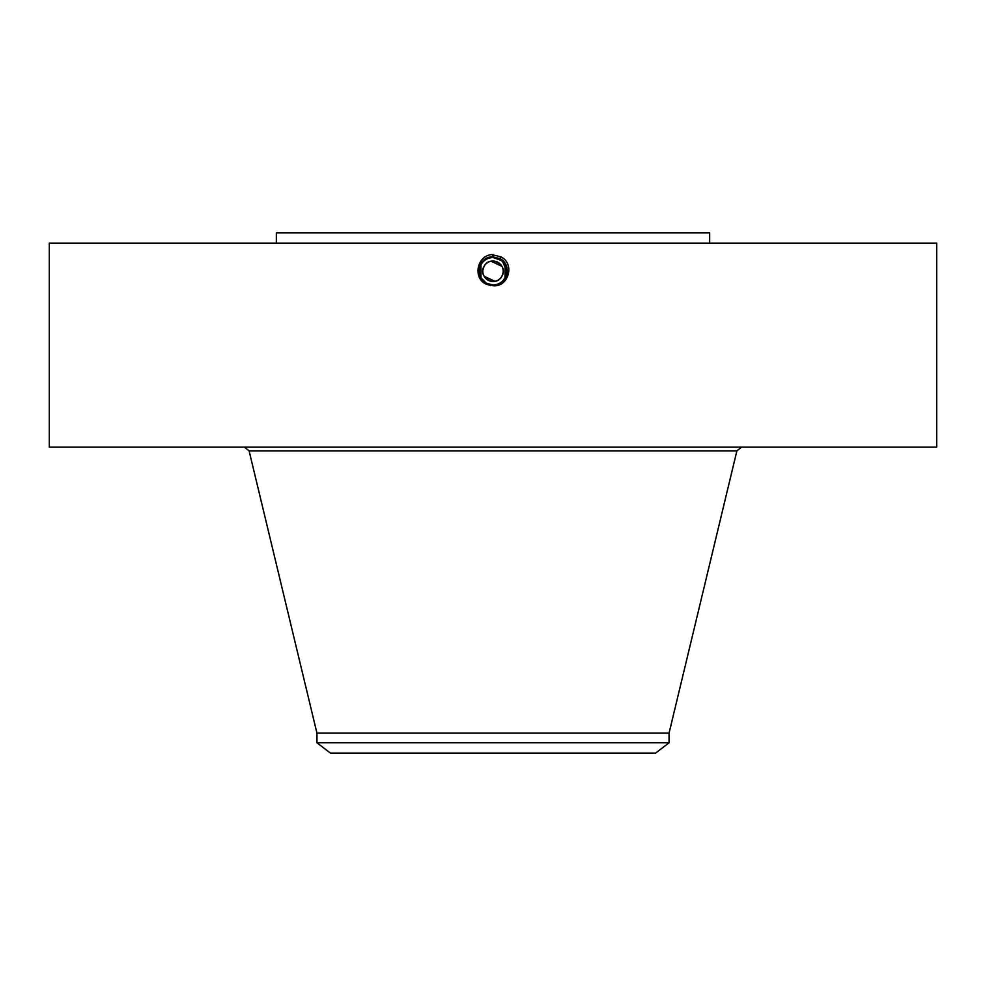 <?xml version="1.0" encoding="UTF-8"?>
<svg xmlns="http://www.w3.org/2000/svg" width="986" height="986" viewBox="0 0 986 986"><rect width="100%" height="100%" fill="white"/><g stroke="black" fill="none" stroke-linecap="round" stroke-linejoin="round"><path stroke-width="1.48" d="M49.3 447.102L936.7 447.102L936.7 243.098L49.3 243.098L49.3 447.102M501.529 260.526L493 257.482C479.479 256.643 473.748 277.312 486.381 283.364L493 285.065C506.557 285.903 512.313 265.172 499.643 259.096L493 257.395C479.381 256.557 473.625 277.362 486.332 283.45L493 285.151C506.656 286.002 512.437 265.123 499.68 259.022L493 257.309C479.295 256.459 473.502 277.399 486.295 283.524L493 285.25C507.014 286.051 512.363 264.951 499.729 258.936L493 257.21C478.95 256.409 473.576 277.571 486.246 283.598L493 285.336C507.1 286.15 512.498 264.901 499.766 258.862L493 257.124C478.863 256.311 473.44 277.621 486.209 283.685L493 285.435C507.186 286.236 512.621 264.864 499.816 258.776L493 257.026C478.765 256.212 473.317 277.658 486.16 283.758L493 285.521C507.285 286.334 512.745 264.827 499.853 258.702L493 256.939C478.678 256.113 473.194 277.707 486.123 283.845L493 285.706C508.086 287.666 515.542 264.026 500.876 256.841L491.755 254.573C476.521 255.966 473.009 278.274 485.987 284.091L490.683 285.509M501.936 260.859L499.569 259.219L493 257.482C479.479 256.656 473.748 277.325 486.381 283.364L493 285.065C506.57 285.903 512.313 265.16 499.643 259.096L493 257.395C479.393 256.557 473.625 277.349 486.332 283.45L493 285.151C506.656 286.002 512.437 265.123 499.68 259.022L493 257.297C479.295 256.459 473.49 277.399 486.295 283.524L493 285.25C507.001 286.051 512.363 264.951 499.729 258.936L493 257.21C478.95 256.409 473.563 277.584 486.246 283.611L493 285.336C507.1 286.15 512.498 264.914 499.766 258.862L493 257.124C478.851 256.311 473.44 277.621 486.209 283.685L493 285.422C507.186 286.248 512.621 264.864 499.816 258.776L493 257.026C478.765 256.212 473.317 277.658 486.16 283.771L493 285.521C507.272 286.334 512.745 264.827 499.865 258.702L493 256.939C478.678 256.113 473.194 277.695 486.123 283.845L493 285.607C507.371 286.433 512.868 264.778 499.902 258.615L493 256.853C478.58 256.027 473.07 277.744 486.073 283.931L485.987 284.091M276.351 243.098L276.351 232.906L709.649 232.906L709.649 243.098M486.455 283.29A13.705 13.705 0 0 1 486.431 283.278L493 284.954A13.705 13.705 0 0 1 492.963 284.954L493 285.607C507.371 286.433 512.868 264.778 499.902 258.615L493 256.853C478.58 256.027 473.07 277.744 486.073 283.919L486.246 283.611M669.05 733.14L669.05 742.778L316.95 742.778L316.95 733.14L669.05 733.14L736.899 450.849L741.657 447.102M501.948 266.368L491.114 261.228M498.374 262.584A10.205 10.205 0 0 0 484.052 266.368C489.808 254.511 508.813 264.889 501.948 276.142C496.192 287.986 477.187 277.608 484.052 266.368L482.869 270.041M482.832 272.111L483.029 273.418M484.114 276.253L494.886 281.281M501.886 276.253A10.205 10.205 0 0 0 501.948 276.142L503.131 272.456M503.168 270.386L502.971 269.079M669.05 742.778L655.604 753.094L330.396 753.094L316.95 742.778M487.54 279.864A10.205 10.205 0 0 0 498.46 279.864M484.052 266.368A10.205 10.205 0 0 1 497.893 262.301A10.205 10.205 0 0 1 501.948 276.142A10.205 10.205 0 0 1 488.107 280.209A10.205 10.205 0 0 1 484.052 266.368M505.917 266.664A13.705 13.705 0 0 1 505.029 277.818C508.332 270.226 506.508 264.026 499.569 259.219L493 257.543C487.676 257.74 483.67 260.119 480.971 264.679L480.971 264.692A13.705 13.705 0 0 0 479.862 267.366M483.35 280.985L486.431 283.278L493 284.966C506.471 285.804 512.19 265.209 499.594 259.182A13.705 13.705 0 0 1 504.98 264.593M485.482 282.711L483.51 281.146A13.705 13.705 0 0 1 481.008 277.892A13.705 13.705 0 0 0 482.055 279.506L486.776 283.463M482.068 279.519L486.418 283.29L493 284.979C498.324 284.769 502.33 282.39 505.029 277.818L506.212 274.897M506.582 273.11L506.693 270.756L502.49 261.364M502.305 261.179L500.185 259.577M495.588 257.79L499.569 259.219L495.477 257.777M489.364 284.461L485.839 282.933L489.364 284.473M506.447 273.886L506.705 271.273M506.668 270.226L502.737 261.598M502.392 261.265L501.627 260.6M505.029 264.667L505.029 277.818C502.33 282.378 498.324 284.757 493 284.954C498.324 284.769 502.33 282.39 505.029 277.818C502.33 282.378 498.324 284.757 493 284.954L493 284.966C506.484 285.804 512.19 265.209 499.594 259.182L493 257.543C487.676 257.74 483.67 260.119 480.971 264.679C483.67 260.119 487.676 257.74 493 257.543C487.676 257.74 483.67 260.119 480.971 264.679C483.658 260.119 487.676 257.74 493 257.543C487.663 257.74 483.658 260.119 480.971 264.679L480.983 277.842L486.431 283.29L490.387 284.707M486.357 283.241L484.015 281.602M480.601 277.078L481.008 277.892M506.557 269.277L503.513 262.461M502.429 261.302L499.655 259.269M482.055 279.506L480.12 275.932M479.541 273.849L479.307 270.558M499.594 259.182L501.011 256.582M493 257.543L493 254.524M316.95 733.14L249.101 450.849L736.899 450.849M249.101 450.849L244.343 447.102"/></g></svg>
